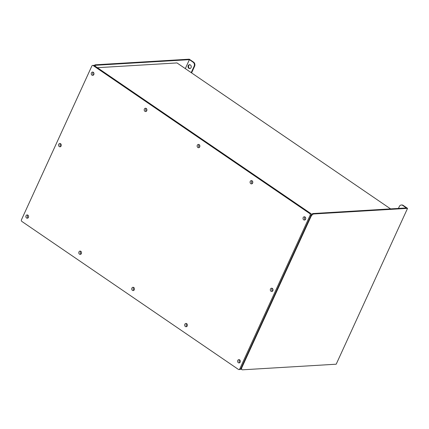 <?xml version="1.0" encoding="UTF-8"?>
<svg xmlns="http://www.w3.org/2000/svg" width="429" height="429" viewBox="0 0 429 429"><rect width="100%" height="100%" fill="white"/><g stroke="black" fill="none" stroke-linecap="round" stroke-linejoin="round"><path stroke-width="0.64" d="M193.613 62.167A2.998 2.483 86.6 0 1 194.61 66.259L194.106 66.286A2.998 2.483 -93.4 0 0 193.114 62.2L193.613 62.167L189.248 59.186L95.506 64.795L96.16 65.24A2.998 1.41 124.3 0 0 94.793 65.927M193.114 62.2L189.404 59.663L96.16 65.24M403.185 205.378L402.681 205.405A2.998 2.483 -93.4 0 0 401.313 205.014L401.817 204.982A2.998 2.483 86.6 0 1 403.185 205.378L407.55 208.36L336.197 364.205L242.455 369.814A2.998 1.41 124.3 0 1 241.956 369.691L241.302 369.246A2.998 1.41 -55.7 0 1 240.942 368.5M92.653 65.422L93.656 65.364A1.201 0.992 86.6 0 1 94.203 65.524L93.2 65.583A1.201 0.992 -93.4 0 0 91.849 66.023L21.45 219.793A1.201 0.992 -93.4 0 0 21.847 221.428L238.401 369.407A1.201 0.992 -93.4 0 0 239.752 368.967L310.151 215.197A1.201 0.992 -93.4 0 0 309.754 213.562L93.2 65.583M309.754 213.562L310.757 213.503L94.203 65.524M310.757 213.503A1.201 0.992 86.6 0 1 311.154 215.138L310.151 215.197M239.752 368.967L240.755 368.908L311.154 215.138M240.755 368.908A1.201 0.992 86.6 0 1 239.956 369.508L238.948 369.567M272.329 288.417A1.646 1.367 -93.4 0 0 271.578 288.202A1.646 1.367 -93.4 0 0 270.313 289.929A1.646 1.367 -93.4 0 0 271.777 291.489A1.646 1.367 -93.4 0 0 273.01 290.229A1.646 1.367 -93.4 0 0 272.329 288.417A1.646 1.367 -93.4 0 0 272.512 291.173M59.272 146.573A1.646 1.367 -93.4 0 0 60.022 146.793A1.646 1.367 -93.4 0 0 61.288 145.066A1.646 1.367 -93.4 0 0 59.824 143.501A1.646 1.367 -93.4 0 0 58.591 144.761A1.646 1.367 -93.4 0 0 59.272 146.573M238.32 362.703A1.646 1.367 -93.4 0 0 239.071 362.918A1.646 1.367 -93.4 0 0 240.337 361.191A1.646 1.367 -93.4 0 0 238.878 359.631A1.646 1.367 -93.4 0 0 237.639 360.891A1.646 1.367 -93.4 0 0 238.32 362.703M185.382 326.528A1.646 1.367 -93.4 0 0 186.132 326.742A1.646 1.367 -93.4 0 0 187.398 325.016A1.646 1.367 -93.4 0 0 185.939 323.455A1.646 1.367 -93.4 0 0 184.701 324.715A1.646 1.367 -93.4 0 0 185.382 326.528M132.443 290.353A1.646 1.367 -93.4 0 0 133.194 290.567A1.646 1.367 -93.4 0 0 134.459 288.84A1.646 1.367 -93.4 0 0 133.001 287.28A1.646 1.367 -93.4 0 0 131.762 288.54A1.646 1.367 -93.4 0 0 132.443 290.353M79.504 254.177A1.646 1.367 -93.4 0 0 80.261 254.397A1.646 1.367 -93.4 0 0 81.526 252.67A1.646 1.367 -93.4 0 0 80.062 251.104A1.646 1.367 -93.4 0 0 78.823 252.365A1.646 1.367 -93.4 0 0 79.504 254.177M305.035 216.988A1.646 1.367 -93.4 0 0 304.279 216.774A1.646 1.367 -93.4 0 0 303.013 218.5A1.646 1.367 -93.4 0 0 304.477 220.061A1.646 1.367 -93.4 0 0 305.716 218.801A1.646 1.367 -93.4 0 0 305.035 216.988A1.646 1.367 -93.4 0 0 305.212 219.745M252.096 180.813A1.646 1.367 -93.4 0 0 251.34 180.598A1.646 1.367 -93.4 0 0 250.08 182.325A1.646 1.367 -93.4 0 0 251.539 183.885A1.646 1.367 -93.4 0 0 252.778 182.625A1.646 1.367 -93.4 0 0 252.096 180.813M199.158 144.637A1.646 1.367 -93.4 0 0 198.407 144.423A1.646 1.367 -93.4 0 0 197.142 146.15A1.646 1.367 -93.4 0 0 198.6 147.71A1.646 1.367 -93.4 0 0 199.839 146.45A1.646 1.367 -93.4 0 0 199.158 144.637M146.219 108.462A1.646 1.367 -93.4 0 0 145.469 108.247A1.646 1.367 -93.4 0 0 144.203 109.974A1.646 1.367 -93.4 0 0 145.662 111.535A1.646 1.367 -93.4 0 0 146.9 110.274A1.646 1.367 -93.4 0 0 146.219 108.462M93.281 72.287A1.646 1.367 -93.4 0 0 92.53 72.072A1.646 1.367 -93.4 0 0 91.264 73.799A1.646 1.367 -93.4 0 0 92.723 75.365A1.646 1.367 -93.4 0 0 93.962 74.099A1.646 1.367 -93.4 0 0 93.281 72.287M26.566 218.002A1.646 1.367 -93.4 0 0 27.322 218.222A1.646 1.367 -93.4 0 0 28.587 216.495A1.646 1.367 -93.4 0 0 27.124 214.929A1.646 1.367 -93.4 0 0 25.885 216.189A1.646 1.367 -93.4 0 0 26.566 218.002M27.89 215.16A1.646 1.367 -93.4 0 0 28.057 217.9M93.297 72.303A1.646 1.367 -93.4 0 0 93.463 75.043M146.235 108.473A1.646 1.367 -93.4 0 0 146.402 111.218M199.174 144.648A1.646 1.367 -93.4 0 0 199.34 147.394M252.113 180.823A1.646 1.367 -93.4 0 0 252.279 183.569M80.829 251.335A1.646 1.367 -93.4 0 0 80.995 254.075M133.768 287.505A1.646 1.367 -93.4 0 0 133.934 290.251M186.706 323.68A1.646 1.367 -93.4 0 0 186.872 326.426M239.645 359.856A1.646 1.367 -93.4 0 0 239.811 362.602M60.596 143.731A1.646 1.367 -93.4 0 0 60.762 146.471M407.55 208.36L313.808 213.969A2.998 1.41 124.3 0 0 310.945 216.666L241.972 367.315A2.998 1.41 124.3 0 0 241.956 369.691M402.681 205.405L406.392 207.942L313.154 213.524L313.808 213.969M94.139 65.481A2.998 1.41 -55.7 0 1 95.506 64.795M97.383 67.696L176.995 62.929L390.588 208.891M189.404 59.663L185.307 68.608M311.266 214.72A2.998 1.41 -55.7 0 1 313.154 213.524M194.61 66.259L191.57 72.892M194.106 66.286L191.2 72.635M190.417 64.961A1.947 1.614 86.6 0 1 191.221 67.101A1.947 1.614 86.6 0 1 189.757 68.592A1.947 1.614 86.6 0 1 188.031 66.742A1.947 1.614 86.6 0 1 189.527 64.704A1.947 1.614 86.6 0 1 190.417 64.961M190.009 68.554A1.947 1.614 86.6 0 1 188.535 66.715A1.947 1.614 86.6 0 1 189.779 64.709M401.313 205.014A2.998 2.483 -93.4 0 0 399.308 206.51L398.439 208.419M310.945 216.666L310.575 216.414M241.597 367.063L241.972 367.315"/></g></svg>
